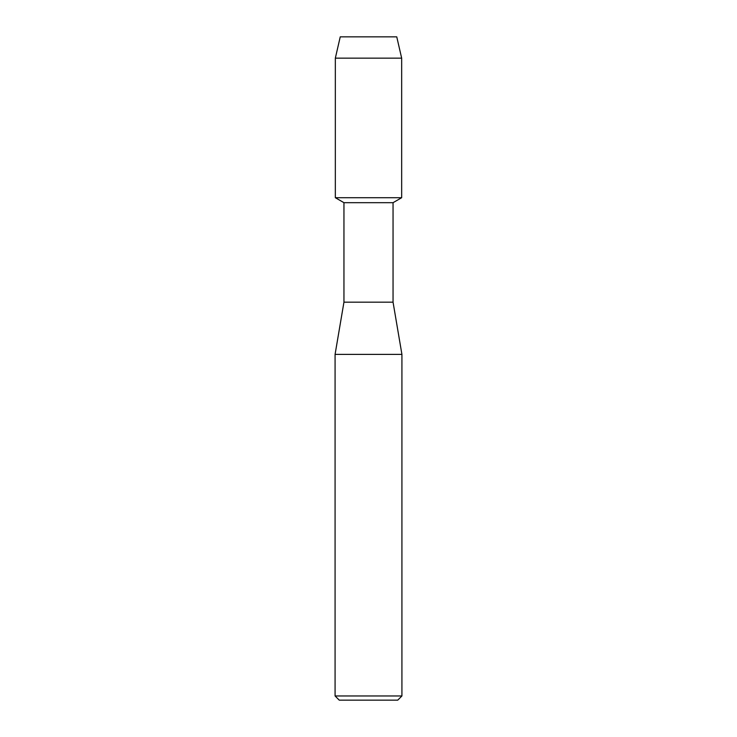 <?xml version="1.0" encoding="UTF-8"?>
<svg xmlns="http://www.w3.org/2000/svg" width="737" height="737" viewBox="0 0 737 737"><rect width="100%" height="100%" fill="white"/><g stroke="black" fill="none" stroke-linecap="round" stroke-linejoin="round"><path stroke-width="1.11" d="M396.755 36.85L340.245 36.85L396.755 36.85L401.665 58.159L401.665 197.709L368.5 197.709L401.665 197.709L393.051 202.684L393.051 302.17L401.923 354.396L401.923 695.968L335.077 695.968L339.25 700.15L397.75 700.15L401.923 695.968M393.051 302.17L343.949 302.17L343.949 202.684L393.051 202.684M343.949 302.17L335.077 354.396L401.923 354.396M340.245 36.85L335.335 58.159L335.335 197.709L368.5 197.709L335.335 197.709L343.949 202.684M335.335 58.159L401.665 58.159M335.077 354.396L335.077 695.968"/></g></svg>
